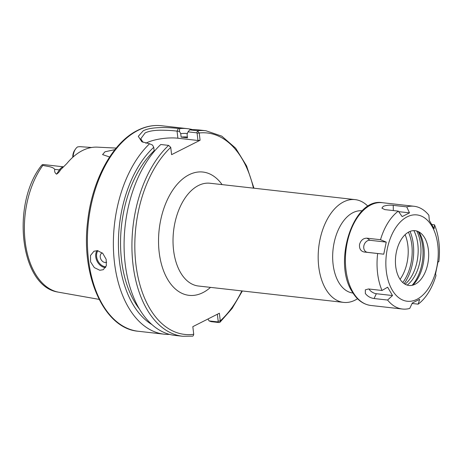 <?xml version="1.0" encoding="UTF-8"?>
<svg xmlns="http://www.w3.org/2000/svg" width="462" height="462" viewBox="0 0 462 462"><rect width="100%" height="100%" fill="white"/><g stroke="black" fill="none" stroke-linecap="round" stroke-linejoin="round"><path stroke-width="0.69" d="M102.218 252.864A5.169 3.863 -116.8 0 0 100.445 258.091A5.169 3.863 -116.8 0 0 104.943 262.474A5.169 3.863 -116.8 0 0 106.67 262.197M97.511 250.623L93.942 251.247L90.471 255.509L90.598 261.896L94.312 267.608L99.821 270.27L103.274 269.704L106.358 265.633L106.15 259.28L102.778 253.395L97.511 250.623M116.181 148.088L97.482 147.153A75.006 44.75 96.4 0 0 82.369 150.583A75.006 44.75 96.4 0 0 66.851 163.531L60.551 169.791C59.592 171.598 58.264 173.065 56.56 174.18C54.92 173.031 54.32 171.431 54.764 169.381C52.628 166.493 46.939 166.476 42.862 165.35A73.631 43.93 96.4 0 0 25.139 241.418A73.631 43.93 96.4 0 0 57.744 292.042L99.111 299.376M192.677 129.649A103.419 61.7 96.4 0 0 187.364 128.655A103.419 61.7 96.4 0 0 179.597 128.598L179.47 131.404L177.056 131.133C172.447 130.521 166.794 130.215 160.1 130.203C153.505 130.319 148.493 131.243 145.074 132.975L140.754 138.802L143.024 142.331M145.807 143.22A22.753 6.653 173.3 0 1 146.252 142.989A22.753 6.653 173.3 0 1 177.887 138.219L197.955 140.483L197.101 133.206L196.789 132.842L188.017 131.849L189.755 129.862L197.592 130.746L199.226 132.981L200.081 140.257L171.598 154.655L170.744 147.384L168.624 145.391L160.788 144.502A103.419 61.7 96.4 0 0 124.521 256.959A103.419 61.7 96.4 0 0 174.884 335.395L182.727 336.278L192.452 336.14M109.615 156.988L102.57 154.603L104.966 151.796L114.922 149.636M154.77 150.808L154.152 150.739L153.748 147.286L152.489 145.045L149.561 143.774A103.419 61.7 96.4 0 0 113.843 256.196A103.419 61.7 96.4 0 0 164.172 334.188A103.419 61.7 96.4 0 0 169.571 334.396M149.561 143.774L141.817 141.736L138.3 136.33L143.197 130.821C150.999 126.623 167.931 127.241 178.355 128.453L179.597 128.598M352.974 293.041A41.366 24.682 -83.6 0 1 332.657 256.832A41.366 24.682 -83.6 0 1 353.003 212.647A41.366 24.682 -83.6 0 1 362.248 210.828M357.536 298.741A51.709 30.85 -83.6 0 1 355.139 300.121A51.709 30.85 -83.6 0 1 343.572 302.391A51.709 30.85 -83.6 0 1 318.168 257.132A51.709 30.85 -83.6 0 1 343.601 201.894A51.709 30.85 -83.6 0 1 355.168 199.624A51.709 30.85 -83.6 0 1 367.971 206.289M404.158 283.622A38.265 22.829 96.4 0 0 404.602 282.992A38.265 22.829 96.4 0 0 410.337 232.132A38.265 22.829 96.4 0 0 410.048 231.416M241.851 290.91A101.351 60.47 96.4 0 1 220.276 320.871L219.941 322.28L219.028 322.545L211.192 321.662L209.067 320.911L217.694 321.887L218.18 321.257L220.276 320.871L219.375 313.23L192.827 326.651L193.659 333.737M153.748 147.286A98.677 58.876 96.4 0 0 118.416 241.661A98.677 58.876 96.4 0 0 151.819 324.491M179.47 131.404L180.729 133.645L181.133 137.104L187.485 137.82L187.075 134.361L188.017 131.849M187.416 133.466A98.677 58.876 96.4 0 0 180.729 133.645M192.128 336.145C192.954 336.307 193.486 335.689 193.722 334.292L192.827 326.646M196.789 132.842L197.592 130.746A103.419 61.7 96.4 0 1 205.913 130.746L198.077 129.862A103.419 61.7 96.4 0 0 189.755 129.862M154.152 150.739A95.143 56.762 96.4 0 0 139.293 308.841M187.387 137.006A95.143 56.762 96.4 0 0 181.133 137.104M207.981 318.988L209.067 320.911M91.638 147.494L79.851 146.656L77.622 146.893A10.095 6.023 96.4 0 0 75.554 148.978A10.095 6.023 96.4 0 0 73.163 156.941M57.744 292.042L57.213 291.84L57.744 292.042M42.862 165.35L42.129 164.83L41.413 165.592C11.221 203.511 19.727 285.77 57.64 292.024M72.759 157.299A8.027 4.787 -83.6 0 1 74.659 150.271L75.554 148.978M63.508 166.822L43.878 164.611A10.095 6.023 96.4 0 0 42.129 164.83M218.18 321.257L217.359 314.247M200.081 140.257L197.955 140.483M217.694 321.887L219.028 322.545M253.447 188.144A101.351 60.47 96.4 0 0 199.226 132.981L197.101 133.206M383.229 206.364L381.901 208.154L384.8 209.609L398.308 211.134L402.148 216.591L409.505 212.872L406.739 206.872L393.231 205.347C389.501 204.926 386.168 205.261 383.229 206.364M359.557 244.346C359.136 248.631 360.666 251.189 364.148 252.009L383.755 254.187L386.238 242.117L380.503 239.709L366.99 238.184C363.346 238.149 360.868 240.205 359.557 244.346M386.238 242.117L370.062 240.292A6.202 4.926 -69.3 0 0 363.877 245.767A6.202 4.926 -69.3 0 0 367.585 252.362L383.755 254.187M365.327 293.457C367.457 296.292 370.374 297.978 374.081 298.527L387.589 300.052L392.509 295.541L387.635 287.197L381.999 290.483L368.491 288.958L365.327 289.853L365.327 293.457M368.965 289.016A6.202 3.107 -148.1 0 0 376.339 293.716L392.509 295.541M418.838 231.86A33.293 19.866 -83.6 0 1 419.369 232.733A33.293 19.866 -83.6 0 1 412.826 285.146M399.434 278.32A27.558 16.441 -83.6 0 1 399.832 241.99A27.558 16.441 -83.6 0 1 421.852 234.136A27.558 16.441 -83.6 0 1 424.665 237.838A27.558 16.441 -83.6 0 1 416.268 283.604A27.558 16.441 -83.6 0 1 399.434 278.32M431.93 226.178A43.434 25.912 -83.6 0 1 429.123 287.295A43.434 25.912 -83.6 0 1 392.169 289.98A43.434 25.912 -83.6 0 1 394.975 228.863A43.434 25.912 -83.6 0 1 431.93 226.178M406.739 206.872A51.709 30.85 -83.6 0 1 414.039 206.266A51.709 30.85 -83.6 0 1 428.886 215.252L429.29 220.357L434.17 228.702L434.476 224.815A51.709 30.85 -83.6 0 1 438.819 261.763L438.045 261.711L435.568 273.781L435.978 275.589A51.709 30.85 -83.6 0 1 418.168 304.163L419.658 299.307L412.3 303.026L409.736 308.425A51.709 30.85 -83.6 0 1 402.442 309.032A51.709 30.85 -83.6 0 1 387.589 300.052M434.476 224.815L431.906 224.526M412.087 303.476L418.168 304.163M381.999 290.483A51.709 30.85 -83.6 0 1 377.656 253.534M380.503 239.709A51.709 30.85 -83.6 0 1 398.308 211.134M418.162 231.531A35.164 20.981 -83.6 0 1 412.092 285.325M416.718 231A33.922 20.236 -83.6 0 1 407.184 285.1M413.883 230.63A33.922 20.236 -83.6 0 1 405.099 284.211M409.505 212.872L398.671 211.648M210.505 287.376A62.052 37.024 -83.6 0 1 202.893 292.631A62.052 37.024 -83.6 0 1 159.176 252.298A62.052 37.024 -83.6 0 1 189.045 174.763A62.052 37.024 -83.6 0 1 222.101 184.609M355.168 199.624L210.014 183.247A51.709 30.85 96.4 0 0 198.446 185.516A51.709 30.85 96.4 0 0 173.019 240.754A51.709 30.85 96.4 0 0 198.417 286.013L343.572 302.391M97.921 250.681A9.719 7.265 -116.8 0 0 97.707 260.481A9.719 7.265 -116.8 0 0 105.451 266.799A9.719 7.265 -116.8 0 0 105.931 266.834M105.521 267.602A10.343 7.727 63.2 0 1 105.157 267.573A10.343 7.727 63.2 0 1 96.968 260.966A10.343 7.727 63.2 0 1 97.032 250.589M138.248 130.261A103.419 61.7 96.4 0 0 87.387 240.737A103.419 61.7 96.4 0 0 138.19 331.254C104.187 328.603 80.729 275.993 87.636 221.558C91.973 180.411 112.445 142.591 137.543 130.382C145.438 126.409 153.384 124.855 161.382 125.722A103.419 61.7 96.4 0 0 138.248 130.261M400.063 279.331A32.721 19.519 96.4 0 0 405.099 234.69M408.437 232.19A35.793 21.356 -83.6 0 1 402.76 282.513M170.744 147.384A101.351 60.47 96.4 0 0 135.967 264.87A101.351 60.47 96.4 0 0 193.722 334.292M168.624 145.391A103.419 61.7 96.4 0 0 132.363 257.842A103.419 61.7 96.4 0 0 182.727 336.278M56.56 174.18L59.396 169.9L54.764 169.381M60.551 169.791A3.725 1.946 33.5 0 1 59.396 169.9A10.095 6.023 -83.6 0 1 63.381 166.932M177.887 138.219L177.056 131.133L178.355 128.453M352.916 292.053A51.709 30.85 96.4 0 0 370.784 305.463C363.161 304.412 356.924 299.786 352.073 291.58C332.646 261.833 353.355 197.372 382.38 202.697A51.709 30.85 96.4 0 0 349.572 233.818A51.709 30.85 96.4 0 0 352.916 292.053M364.148 252.009L367.585 252.362M374.081 298.527L376.339 293.716M366.99 238.184L370.062 240.292M393.231 205.347L393.324 210.574M138.19 331.254L164.172 334.188M161.382 125.722L187.364 128.655M205.913 130.746L221.795 136.146L235.649 148.181L246.593 165.939L253.973 188.207M219.941 322.28L232.115 308.477L242.377 290.973M402.442 309.032L370.784 305.463M414.039 206.266L382.38 202.697"/></g></svg>

